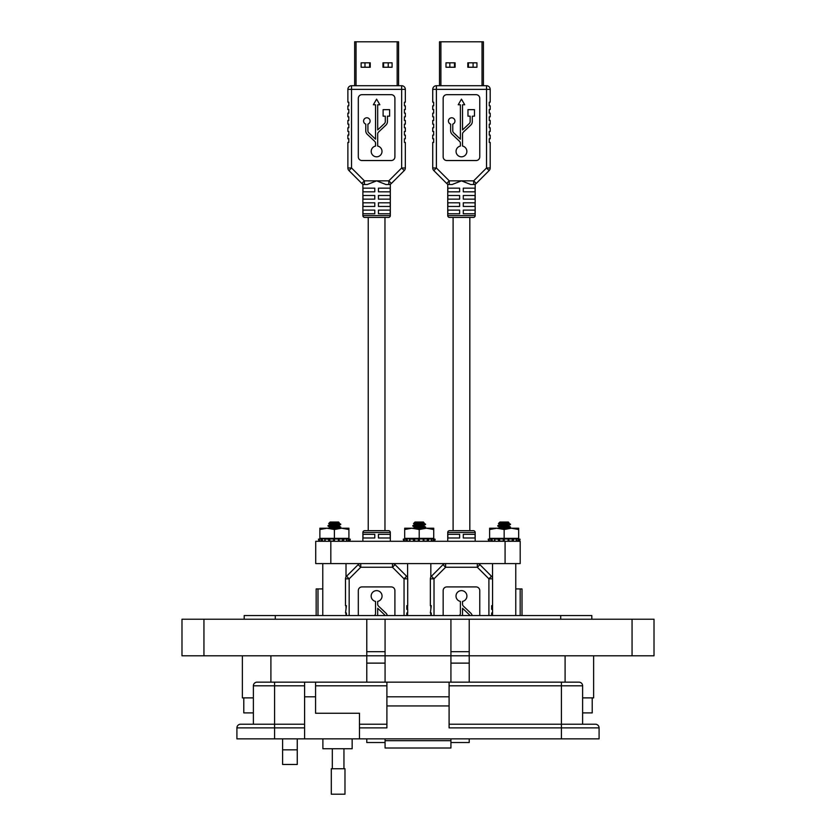 <?xml version="1.0" encoding="UTF-8"?>
<svg xmlns="http://www.w3.org/2000/svg" width="836" height="836" viewBox="0 0 836 836"><rect width="100%" height="100%" fill="white"/><g stroke="black" fill="none" stroke-linecap="round" stroke-linejoin="round"><path stroke-width="1.25" d="M356.042 85.711L356.042 41.8L354.652 41.8L354.652 85.711L351.538 85.711L351.538 89.368L401.667 89.368L401.667 167.984L388.813 180.848L391.394 183.439L404.258 170.575A3.657 3.657 0 0 0 405.335 167.984L405.335 142.423L404.415 142.423L404.415 138.766L405.335 138.766L405.335 135.108L404.415 135.108L404.415 131.451L405.335 131.451L405.335 127.793L404.415 127.793L404.415 124.136L405.335 124.136L405.335 120.468L404.415 120.468L404.415 116.81L405.335 116.81L405.335 113.153L404.415 113.153L404.415 109.495L405.335 109.495L405.335 105.838L404.415 105.838L404.415 102.18L405.335 102.18L405.335 89.368L401.667 89.368L401.667 85.711L351.538 85.711A3.657 3.657 0 0 0 347.88 89.368L347.88 102.18L348.8 102.18L348.8 105.838L347.88 105.838L347.88 109.495L348.8 109.495L348.8 113.153L347.88 113.153L347.88 116.81L348.8 116.81L348.8 120.468L347.88 120.468L347.88 124.136L348.8 124.136L348.8 127.793L347.88 127.793L347.88 131.451L348.8 131.451L348.8 135.108L347.88 135.108L347.88 138.766L348.8 138.766L348.8 142.423L347.88 142.423L347.88 167.984A3.657 3.657 180 0 0 348.957 170.575L361.81 183.439A3.657 3.657 0 0 0 364.402 184.505L367.276 184.505L376.608 180.848L364.402 180.848L351.538 167.984L348.957 170.575M356.042 41.8L397.163 41.8L397.163 85.711M405.335 89.368A3.657 3.657 0 0 0 401.667 85.711L398.563 85.711L398.563 41.8L397.163 41.8M370.243 62.825L370.243 67.246L361.131 67.246L361.131 62.825L370.243 62.825M392.084 62.825L392.084 67.246L382.972 67.246L382.972 62.825L392.084 62.825M384.968 217.433L384.968 530.661M368.237 217.433L368.237 530.661M384.968 188.163L378.436 188.163L390.203 188.163L390.203 191.82L378.436 191.82L378.436 188.163M374.779 188.163L374.779 191.82L363.002 191.82L363.002 188.163L374.779 188.163L368.237 188.163M390.328 541.289L390.328 532.49A1.829 1.829 0 0 0 388.5 530.661L364.715 530.661A1.829 1.829 0 0 0 362.887 532.49L362.887 541.289M374.497 615.547L374.685 615.369A2.717 2.717 0 0 0 375.531 613.405L375.531 601.397A5.434 5.434 0 0 1 376.608 590.634A5.434 5.434 0 0 1 377.684 601.397L377.684 604.167A2.717 2.717 0 0 0 378.53 606.131L385.918 613.133A4.859 4.859 0 0 1 387.308 615.547M394.905 615.547L394.905 590.582A3.657 3.657 0 0 0 391.238 586.924L361.967 586.924A3.657 3.657 0 0 0 358.31 590.582L358.31 615.547M406.798 615.547L406.798 612.987L407.707 612.987L407.707 609.329L406.798 609.329L406.798 605.672L407.707 605.672L407.707 578.825A3.657 3.657 180 0 0 406.641 576.244L395.062 564.666L392.471 567.247L404.049 578.825L406.641 576.244L395.062 564.666A3.657 3.657 0 0 0 392.471 563.589L392.471 567.247L360.744 567.247L358.153 564.666L346.574 576.244L349.166 578.825L360.744 567.247L360.744 563.589A3.657 3.657 0 0 0 358.153 564.666L346.574 576.244A3.657 3.657 0 0 0 345.498 578.825L345.498 605.672L346.417 605.672L345.498 612.987L346.417 612.987L346.417 615.547M377.684 615.547L377.684 608.284L384.445 614.69A2.717 2.717 0 0 1 385.051 615.547M378.436 534.319L390.203 534.319L390.203 537.976L378.436 537.976L378.436 534.319M363.002 534.319L374.779 534.319L374.779 537.976L363.002 537.976L363.002 534.319M362.887 184.181L362.887 215.604A1.829 1.829 0 0 0 364.715 217.433L388.5 217.433A1.829 1.829 0 0 0 390.328 215.604L390.328 184.181L388.813 184.505A3.657 3.657 0 0 0 391.394 183.439M377.684 146.07A5.434 5.434 0 0 1 376.608 156.823A5.434 5.434 0 0 1 375.531 146.07L375.531 143.29A2.717 2.717 0 0 0 374.685 141.326L367.297 134.324A4.859 4.859 0 0 1 365.771 130.792L365.771 124.115A3.25 3.25 0 0 1 364.224 119.109A3.25 3.25 0 0 1 369.46 119.109A3.25 3.25 0 0 1 367.924 124.115L367.924 130.792A2.717 2.717 0 0 0 368.77 132.767L375.531 139.173L375.531 104.772L373.358 104.772L376.608 99.139L379.857 104.772L377.684 104.772L377.684 129.935L384.445 123.529A2.717 2.717 0 0 0 385.291 121.554L385.291 116.162L383.107 116.162L383.107 109.652L389.618 109.652L389.618 116.162L387.434 116.162L387.434 121.554A4.859 4.859 0 0 1 385.918 125.087L378.53 132.088A2.717 2.717 0 0 0 377.684 134.053L377.684 146.07M385.939 184.505L376.608 180.848L388.813 180.848L388.813 184.505L385.939 184.505M374.779 213.776L363.002 213.776L363.002 210.118L374.779 210.118L374.779 213.776M390.203 213.776L378.436 213.776L378.436 210.118L390.203 210.118L390.203 213.776M374.779 206.461L363.002 206.461L363.002 202.803L374.779 202.803L374.779 206.461M390.203 206.461L378.436 206.461L378.436 202.803L390.203 202.803L390.203 206.461M374.779 199.146L363.002 199.146L363.002 195.488L374.779 195.488L374.779 199.146M390.203 199.146L378.436 199.146L378.436 195.488L390.203 195.488L390.203 199.146M404.258 170.575L401.667 167.984L405.335 167.984M361.81 183.439L364.402 180.848L364.402 184.505M358.31 156.875A3.657 3.657 0 0 0 361.967 160.543L391.238 160.543A3.657 3.657 0 0 0 394.905 156.875L394.905 98.334A3.657 3.657 0 0 0 391.238 94.677L361.967 94.677A3.657 3.657 0 0 0 358.31 98.334L358.31 156.875M383.578 67.246L383.578 62.825M388.228 62.825L388.228 67.246M364.987 67.246L364.987 62.825M369.637 62.825L369.637 67.246M440.896 85.711L440.896 41.8L439.506 41.8L439.506 85.711L436.392 85.711L436.392 89.368L486.531 89.368L486.531 167.984L473.667 180.848L476.259 183.439L489.112 170.575A3.657 3.657 0 0 0 490.189 167.984L490.189 142.423L489.269 142.423L489.269 138.766L490.189 138.766L490.189 135.108L489.269 135.108L489.269 131.451L490.189 131.451L490.189 127.793L489.269 127.793L489.269 124.136L490.189 124.136L490.189 120.468L489.269 120.468L489.269 116.81L490.189 116.81L490.189 113.153L489.269 113.153L489.269 109.495L490.189 109.495L490.189 105.838L489.269 105.838L489.269 102.18L490.189 102.18L490.189 89.368L486.531 89.368L486.531 85.711L436.392 85.711A3.657 3.657 0 0 0 432.734 89.368L432.734 102.18L432.734 89.368L436.392 89.368L436.392 167.984L433.811 170.575L446.664 183.439A3.657 3.657 0 0 0 449.256 184.505L452.13 184.505L461.462 180.848L449.256 180.848L436.392 167.984L432.734 167.984L432.734 142.423L432.734 167.984A3.657 3.657 180 0 0 433.811 170.575M440.896 41.8L482.027 41.8L482.027 85.711M490.189 89.368A3.657 3.657 0 0 0 486.531 85.711L483.417 85.711L483.417 41.8L482.027 41.8M455.097 62.825L455.097 67.246L445.985 67.246L445.985 62.825L455.097 62.825M476.938 62.825L476.938 67.246L467.826 67.246L467.826 62.825L476.938 62.825M469.822 217.433L469.822 530.661M453.102 217.433L453.102 530.661M469.822 188.163L463.29 188.163L475.057 188.163L475.057 191.82L463.29 191.82L463.29 188.163M459.633 188.163L459.633 191.82L447.866 191.82L447.866 188.163L459.633 188.163L453.102 188.163M475.182 541.289L475.182 532.49A1.829 1.829 0 0 0 473.354 530.661L449.569 530.661A1.829 1.829 0 0 0 447.741 532.49L447.741 541.289M459.351 615.547L459.539 615.369A2.717 2.717 0 0 0 460.385 613.405L460.385 601.397A5.434 5.434 0 0 1 461.462 590.634A5.434 5.434 0 0 1 462.538 601.397L462.538 604.167A2.717 2.717 0 0 0 463.384 606.131L470.772 613.133A4.859 4.859 0 0 1 472.162 615.547M479.76 615.547L479.76 590.582A3.657 3.657 0 0 0 476.102 586.924L446.821 586.924A3.657 3.657 0 0 0 443.164 590.582L443.164 615.547M491.652 615.547L491.652 612.987L492.561 612.987L492.561 609.329L491.652 609.329L491.652 605.672L492.561 605.672L492.561 578.825A3.657 3.657 180 0 0 491.495 576.244L479.916 564.666L477.325 567.247L488.903 578.825L491.495 576.244L479.916 564.666A3.657 3.657 0 0 0 477.325 563.589L477.325 567.247L445.598 567.247L443.007 564.666L431.428 576.244L434.02 578.825L445.598 567.247L445.598 563.589A3.657 3.657 0 0 0 443.007 564.666L431.428 576.244A3.657 3.657 0 0 0 430.362 578.825L430.362 605.672L431.271 605.672L430.362 612.987L431.271 612.987L431.271 615.547M462.538 615.547L462.538 608.284L469.299 614.69A2.717 2.717 0 0 1 469.905 615.547M463.29 534.319L475.057 534.319L475.057 537.976L463.29 537.976L463.29 534.319M447.866 534.319L459.633 534.319L459.633 537.976L447.866 537.976L447.866 534.319M447.741 184.181L447.741 215.604A1.829 1.829 0 0 0 449.569 217.433L473.354 217.433A1.829 1.829 0 0 0 475.182 215.604L475.182 184.181L473.667 184.505A3.657 3.657 0 0 0 476.259 183.439M462.538 146.07A5.434 5.434 0 0 1 461.462 156.823A5.434 5.434 0 0 1 460.385 146.07L460.385 143.29A2.717 2.717 0 0 0 459.539 141.326L452.151 134.324A4.859 4.859 0 0 1 450.625 130.792L450.625 124.115A3.25 3.25 0 0 1 449.089 119.109A3.25 3.25 0 0 1 454.324 119.109A3.25 3.25 0 0 1 452.778 124.115L452.778 130.792A2.717 2.717 0 0 0 453.624 132.767L460.385 139.173L460.385 104.772L458.212 104.772L461.462 99.139L464.711 104.772L462.538 104.772L462.538 129.935L469.299 123.529A2.717 2.717 0 0 0 470.145 121.554L470.145 116.162L467.972 116.162L467.972 109.652L474.472 109.652L474.472 116.162L472.298 116.162L472.298 121.554A4.859 4.859 0 0 1 470.772 125.087L463.384 132.088A2.717 2.717 0 0 0 462.538 134.053L462.538 146.07M432.734 138.766L432.734 135.108L432.734 138.766L433.654 138.766L433.654 142.423L432.734 142.423M432.734 131.451L432.734 127.793L432.734 131.451L433.654 131.451L433.654 135.108L432.734 135.108M432.734 124.136L432.734 120.468L432.734 124.136L433.654 124.136L433.654 127.793L432.734 127.793M432.734 116.81L432.734 113.153L432.734 116.81L433.654 116.81L433.654 120.468L432.734 120.468M432.734 109.495L432.734 105.838L432.734 109.495L433.654 109.495L433.654 113.153L432.734 113.153M470.793 184.505L461.462 180.848L473.667 180.848L473.667 184.505L470.793 184.505M459.633 213.776L447.866 213.776L447.866 210.118L459.633 210.118L459.633 213.776M475.057 213.776L463.29 213.776L463.29 210.118L475.057 210.118L475.057 213.776M459.633 206.461L447.866 206.461L447.866 202.803L459.633 202.803L459.633 206.461M475.057 206.461L463.29 206.461L463.29 202.803L475.057 202.803L475.057 206.461M459.633 199.146L447.866 199.146L447.866 195.488L459.633 195.488L459.633 199.146M475.057 199.146L463.29 199.146L463.29 195.488L475.057 195.488L475.057 199.146M489.112 170.575L486.531 167.984L490.189 167.984M432.734 102.18L433.654 102.18L433.654 105.838L432.734 105.838M446.664 183.439L449.256 180.848L449.256 184.505M443.164 156.875A3.657 3.657 0 0 0 446.821 160.543L476.102 160.543A3.657 3.657 0 0 0 479.76 156.875L479.76 98.334A3.657 3.657 0 0 0 476.102 94.677L446.821 94.677A3.657 3.657 0 0 0 443.164 98.334L443.164 156.875M468.432 67.246L468.432 62.825M473.082 62.825L473.082 67.246M449.841 67.246L449.841 62.825M454.491 62.825L454.491 67.246M520.191 563.589L315.726 563.589L315.726 541.289L520.191 541.289L520.191 563.589M338.82 522.73L338.632 522.051L330.157 522.051L328.694 523.566L331.432 523.838M339.176 522.594L328.684 523.524L330.032 524.318M338.841 522.772L329.948 524.224L332.362 525.092M338.841 522.824L330.032 524.496L328.036 525.614L332.362 526.617M336.427 525.165L338.758 525.771L340.806 524.224L328.036 525.614M328.036 528.519L330.032 527.401L338.841 525.677L329.948 527.129L332.362 527.997M337.859 522.824L338.517 522.949M330.272 524.402L334.39 524.956M333.501 523.953L338.883 524.224C342.227 524.58 340.722 524.945 334.39 525.311L338.517 525.854M330.272 527.307L334.39 527.85L329.927 528.216M336.427 528.07L337.493 528.216M340.336 524.402L338.204 523.388M334.39 525.311L327.984 526.043M334.39 526.764L340.336 527.307M336.427 526.544L340.754 527.558L334.431 528.216M340.806 527.129L334.39 527.85M328.454 525.854L334.39 526.408M508.581 522.73L508.382 522.051L499.918 522.051L498.455 523.566L501.192 523.838M508.925 522.594L498.434 523.524M508.601 522.772L499.698 524.224L502.122 525.092M508.601 522.824L499.782 524.496L497.796 525.614L502.122 526.617M506.177 525.165L508.518 525.771L510.566 524.224L497.796 525.614M497.796 528.519L499.782 527.401L508.601 525.677L499.698 527.129L502.122 527.997M507.619 522.824L508.278 522.949M500.032 524.402L504.15 524.956M503.262 523.953L508.643 524.224C511.977 524.58 510.482 524.945 504.15 525.311L508.278 525.854M500.032 527.307L504.15 527.85L499.677 528.216M506.177 528.07L507.253 528.216M510.096 524.402L507.964 523.388M504.15 525.311L497.733 526.043M504.15 526.764L510.096 527.307M506.177 526.544L510.503 527.558L504.181 528.216L518.675 528.216L518.675 538.342L489.624 538.342L489.624 529.512L496.887 528.216L504.15 528.216M510.566 527.129L504.15 527.85M498.204 525.854L504.15 526.408M423.633 522.73L423.444 522.051L414.98 522.051L413.517 523.566L416.255 523.838M423.988 522.594L413.496 523.524L414.844 524.318M423.653 522.772L414.76 524.224L417.185 525.092M423.653 522.824L414.844 524.496L412.859 525.614L417.185 526.617M421.24 525.165L423.58 525.771L425.618 524.224L412.859 525.614M412.859 528.519L414.844 527.401L423.653 525.677L414.76 527.129L417.185 527.997M422.682 522.824L423.329 522.949M415.084 524.402L419.212 524.956M418.324 523.953L423.706 524.224C427.039 524.58 425.545 524.945 419.212 525.311L423.329 525.854M415.084 527.307L419.212 527.85L414.74 528.216M425.158 524.402L423.016 523.388M419.212 525.311L412.796 526.043M419.212 526.764L425.158 527.307M421.24 526.544L425.566 527.558L419.244 528.216M425.618 527.129L419.212 527.85M413.266 525.854L419.212 526.408M515.77 615.547L515.77 563.589M492.529 615.547L492.529 612.987M492.529 609.329L492.529 605.672M492.529 578.355L492.529 563.589M346.01 615.547L346.01 612.987M346.01 609.329L346.01 605.672M346.01 576.965L346.01 563.589M322.78 615.547L322.78 563.589M430.833 615.547L430.833 612.987M430.833 609.329L430.833 605.672M430.833 577.039L430.833 563.589M407.592 615.547L407.592 612.987M407.592 609.329L407.592 605.672M407.592 577.916L407.592 563.589M319.645 541.028L318.997 541.289L318.453 539.22L319.268 538.99C321.484 538.405 321.651 538.405 319.791 538.99L322.163 538.99L322.518 541.101L325.058 541.101M322.163 538.99L325.225 538.697M329.917 541.101L333.543 541.101L333.595 538.99L329.729 538.99L329.917 541.101L328.809 541.289L328.538 539.22L329.729 538.99M334.39 528.216L348.915 528.216L348.915 538.342L319.875 538.342L319.875 529.512L327.137 528.216L334.39 528.216M319.875 529.512L319.875 528.216L327.137 528.216L334.39 529.512L341.652 528.216L348.915 529.512M333.595 538.99L339.071 538.99L339.019 541.101L338.319 541.289L338.392 539.22L339.071 538.99L346.637 538.99L346.334 541.289M346.365 541.101L348.131 541.101L348.507 538.99C346.083 538.405 345.456 538.405 346.637 538.99L345.937 538.603M348.507 538.99L349.521 538.99M319.707 541.289L320.658 541.101M319.655 541.101L318.997 541.289L319.655 541.101M319.749 541.289L319.248 539.22L319.791 538.99C321.651 538.405 321.484 538.405 319.268 538.99L319.3 539.147M322.518 541.101L321.421 541.289L320.92 539.22M334.536 539.22L334.463 541.289L333.543 541.101M339.092 539.042L339.019 541.111L338.319 541.289M339.019 541.101L342.352 541.101L342.624 538.99M343.899 539.22L343.512 541.289L342.352 541.101M349.626 539.22L349.082 541.289L348.131 541.101M349.135 541.101L349.793 541.289L350.336 539.22L349.793 541.289L349.135 541.101M346.271 541.101L347.358 541.289M338.873 541.101L339.98 541.289M318.453 539.22L319.268 538.99L318.453 539.22L318.997 541.289M325.382 541.289L324.87 538.99L328.538 539.22M334.39 529.512L334.39 538.342M404.457 541.028L403.819 541.289L403.265 539.22L404.091 538.99C406.296 538.405 406.463 538.405 404.603 538.99L406.975 538.99L407.331 541.101L409.88 541.101M406.975 538.99L410.037 538.697M414.729 541.101L418.366 541.101L418.408 538.99L414.541 538.99L414.729 541.101L413.621 541.289L413.36 539.22L414.541 538.99M419.212 528.216L433.727 528.216L433.727 538.342L404.687 538.342L404.687 529.512L411.949 528.216L419.212 528.216M404.687 529.512L404.687 528.216L411.949 528.216L419.212 529.512L426.475 528.216L433.727 529.512M418.408 538.99L423.894 538.99L423.842 541.101L423.141 541.289L423.215 539.22L423.894 538.99L431.449 538.99L431.157 541.289M431.177 541.101L432.943 541.101L433.33 538.99C430.895 538.405 430.268 538.405 431.449 538.99L430.749 538.603M433.33 538.99L434.333 538.99M404.519 541.289L405.481 541.101M404.467 541.101L403.819 541.289L404.467 541.101M404.561 541.289L404.06 539.22L404.603 538.99C406.463 538.405 406.296 538.405 404.091 538.99L404.112 539.147M407.331 541.101L406.244 541.289L405.742 539.22M419.348 539.22L419.275 541.289L418.366 541.101M423.915 539.042L423.842 541.111L423.141 541.289M423.842 541.101L427.175 541.101L427.436 538.99M428.711 539.22L428.325 541.289L427.175 541.101M434.448 539.22L433.894 541.289L432.943 541.101M433.947 541.101L434.605 541.289L435.159 539.22L434.605 541.289L433.947 541.101M431.083 541.101L432.181 541.289M423.695 541.101L424.792 541.289M403.265 539.22L404.091 538.99L403.265 539.22L403.809 541.289M410.194 541.289L409.692 538.99L413.36 539.22M419.212 529.512L419.212 538.342M489.405 541.028L488.757 541.289L488.203 539.22L489.029 538.99C491.234 538.405 491.411 538.405 489.541 538.99L491.923 538.99L492.268 541.101L494.818 541.101M491.923 538.99L494.975 538.697M499.667 541.101L503.303 541.101L503.356 538.99L499.489 538.99L499.667 541.101L498.559 541.289L498.298 539.22L499.489 538.99M489.624 529.512L489.624 528.216L496.887 528.216L504.15 529.512L511.413 528.216L518.675 529.512M503.356 538.99L508.831 538.99L508.779 541.101L508.079 541.289L508.152 539.22L508.831 538.99L516.387 538.99L516.094 541.289M516.115 541.101L517.881 541.101L518.268 538.99C515.833 538.405 515.206 538.405 516.387 538.99L515.687 538.603M518.268 538.99L519.271 538.99M489.468 541.289L490.418 541.101M489.415 541.101L488.757 541.289L489.415 541.101M489.509 541.289L488.997 539.22L489.541 538.99C491.411 538.405 491.234 538.405 489.029 538.99L489.06 539.147M492.268 541.101L491.181 541.289L490.68 539.22M504.286 539.22L504.212 541.289L503.303 541.101M508.852 539.042L508.779 541.111L508.079 541.289M508.779 541.101L512.113 541.101L512.384 538.99M513.649 539.22L513.273 541.289L512.113 541.101M519.386 539.22L518.832 541.289L517.881 541.101M519.543 541.289L518.884 541.101L519.543 541.289L520.096 539.22L519.553 541.289M516.031 541.101L517.118 541.289M508.633 541.101L509.741 541.289M488.203 539.22L489.029 538.99L488.203 539.22L488.757 541.289M495.142 541.289L494.63 538.99L498.298 539.22M504.15 529.512L504.15 538.342M322.78 588.931L316.165 588.931L316.165 615.547M522.009 615.547L522.009 588.931L515.77 588.931M297.25 764.48L282.61 764.48L282.61 749.84L297.25 749.84L297.25 764.48M385.072 748.011L450.928 748.011L385.072 748.011L385.072 738.857L385.072 742.525L366.774 742.525L366.774 738.857M469.226 738.857L469.226 742.525L450.928 742.525L450.928 738.857L450.928 748.011M253.381 697.882L242.367 697.882L242.367 655.8L242.367 697.882M593.633 697.882L593.633 655.8L593.633 697.882L582.619 697.882M469.226 619.215L469.226 655.8L654.013 655.8L654.013 619.215L450.928 619.215L450.928 655.8L385.072 655.8L385.072 682.155M297.25 738.857L297.25 749.84M282.61 738.857L282.61 749.84M450.928 619.215L385.072 619.215L385.072 655.8L181.987 655.8L181.987 619.215L366.774 619.215L366.774 682.155M469.226 682.155L469.226 655.8L450.928 655.8L450.928 682.155M450.928 655.8L385.072 655.8M385.072 619.215L366.774 619.215M385.072 651.672L366.774 651.672M469.226 651.672L450.928 651.672M654.013 655.8L654.013 619.215M591.804 615.547L591.804 619.215L591.804 615.547L244.196 615.547L244.196 619.215L244.196 615.547M592.212 697.882L592.212 712.889L582.619 712.889M253.381 712.889L243.788 712.889L243.788 697.882M322.884 738.857L322.884 748.742L352.155 748.742L352.155 738.857M599.088 738.857L599.088 727.884L599.088 738.857L359.47 738.857L359.47 713.254L315.569 713.254L315.569 682.155L304.597 682.155L304.597 738.857L236.912 738.857L236.912 727.884L236.912 738.857M304.597 685.813L274.595 685.813L274.595 724.227L304.597 724.227L240.569 724.227L274.595 724.227L274.595 738.857M359.47 738.857L304.597 738.857M274.595 682.155L274.595 685.813L253.381 685.813A3.657 3.657 0 0 1 257.039 682.155L386.901 682.155L386.901 727.884L359.47 727.884M561.405 738.857L561.405 727.884L449.099 727.884L449.099 682.155L578.961 682.155A3.657 3.657 0 0 1 582.619 685.813L582.619 724.227L595.431 724.227L449.099 724.227L582.619 724.227M253.381 685.813L253.381 724.227M240.569 724.227A3.657 3.657 0 0 0 236.912 727.884L304.597 727.884M449.099 705.939L386.901 705.939M578.961 682.155A3.657 3.657 0 0 1 582.619 685.813L561.405 685.813L561.405 727.884L599.088 727.884A3.657 3.657 0 0 0 595.431 724.227M359.47 724.227L386.901 724.227L359.47 724.227M449.099 696.796L386.901 696.796M449.099 682.155L386.901 682.155M338.131 794.2L344.975 794.2L344.975 768.733L331.296 768.733L331.296 794.2L338.131 794.2M390.328 532.49L362.887 532.49M349.166 615.547L349.166 578.825L345.498 578.825M407.707 578.825L404.049 578.825L404.049 615.547M362.887 215.604L390.328 215.604M347.88 89.368L351.538 89.368L351.538 167.984L347.88 167.984M475.182 532.49L447.741 532.49M434.02 615.547L434.02 578.825L430.362 578.825M492.561 578.825L488.903 578.825L488.903 615.547M447.741 215.604L475.182 215.604M505.08 563.589L505.08 541.289M330.826 563.589L330.826 541.289M317.993 615.547L317.993 588.931M520.18 588.931L520.18 615.547M270.906 682.155L270.906 655.8M565.094 682.155L565.094 655.8M203.942 655.8L203.942 619.215M385.072 663.126L366.774 663.126M469.226 663.126L450.928 663.126M632.058 655.8L632.058 619.215M560.705 615.547L560.705 619.215M275.295 615.547L275.295 619.215M315.569 696.796L304.597 696.796M385.072 740.686L450.928 740.686M561.405 682.155L561.405 685.813L449.099 685.813M315.569 685.813L386.901 685.813M328.036 526.105L330.032 527.223M340.754 527.558L338.758 528.676M340.597 524.078L338.758 523.043M338.758 525.948L340.754 527.067M498.455 523.566L499.782 524.318M497.796 526.105L499.782 527.223M510.503 527.558L508.518 528.676M510.357 524.078L508.518 523.043M508.518 525.948L510.503 527.067M412.859 526.105L414.844 527.223M425.566 527.558L423.58 528.676M425.419 524.078L423.58 523.043M423.58 525.948L425.566 527.067M347.118 538.342L349.573 539.011M321.672 538.342L319.697 538.875M346.94 539.168L346.553 541.237M324.985 541.195L324.723 539.126M319.697 541.279L319.195 539.21M431.93 538.342L434.386 539.011M406.484 538.342L404.509 538.875M431.752 539.168L431.366 541.237M409.807 541.195L409.535 539.126M404.519 541.279L404.007 539.21M516.867 538.342L519.334 539.011M491.432 538.342L489.457 538.875M516.69 539.168L516.314 541.237M494.745 541.195L494.473 539.126M489.457 541.279L488.955 539.21M343.951 768.733L343.951 748.742M332.31 768.733L332.31 748.742"/></g></svg>
